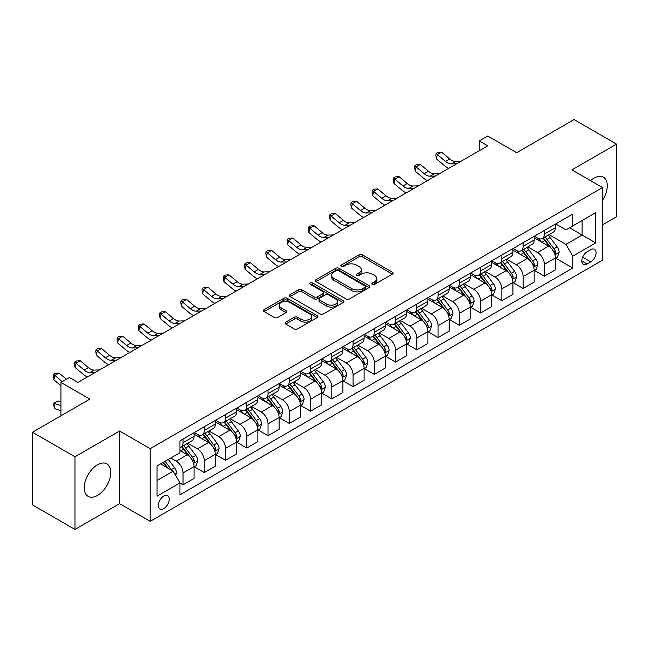 <?xml version="1.0" encoding="UTF-8"?>
<svg xmlns="http://www.w3.org/2000/svg" width="649" height="649" viewBox="0 0 649 649"><rect width="100%" height="100%" fill="white"/><g stroke="black" fill="none" stroke-linecap="round" stroke-linejoin="round"><path stroke-width="0.97" d="M372.331 284.376A1.655 0.957 0 0 0 374.668 284.376L392.402 274.138A2.361 1.363 0 0 0 393.091 273.172A2.361 1.363 0 0 0 392.402 272.207L362.361 254.862A2.361 1.363 0 0 0 359.019 254.862L341.285 265.1A1.655 0.957 0 0 0 340.798 265.774A1.655 0.957 0 0 0 341.285 266.455A1.655 0.957 0 0 0 343.621 266.455L345.917 265.125A7.553 4.365 0 0 1 356.601 265.125L359.1 266.569A7.553 4.365 0 0 1 361.315 269.651A7.553 4.365 0 0 1 359.1 272.742L356.804 274.065A1.655 0.957 0 0 0 356.325 274.738A1.655 0.957 0 0 0 356.804 275.411A1.655 0.957 0 0 0 359.14 275.411L361.436 274.089A7.553 4.365 0 0 1 372.12 274.089L374.627 275.533A7.553 4.365 0 0 1 376.834 278.616A7.553 4.365 0 0 1 374.627 281.698L372.331 283.029A1.655 0.957 0 0 0 371.845 283.702A1.655 0.957 0 0 0 372.331 284.376L372.331 283.029M97.488 495.422A18.756 10.83 120 0 0 109.746 478.889A18.756 10.83 120 0 0 106.874 463.865A18.756 10.83 120 0 0 97.488 464.789A18.756 10.83 120 0 0 85.238 481.323A18.756 10.83 120 0 0 88.11 496.347A18.756 10.83 120 0 0 97.488 495.422M602.523 200.281A18.756 10.83 120 0 0 603.4 177.193A18.756 10.83 120 0 0 594.022 178.126A18.756 10.83 120 0 0 590.566 180.641M163.808 508.573A7.699 4.446 120 0 0 168.837 501.799A7.699 4.446 120 0 0 167.653 495.625A7.699 4.446 120 0 0 163.808 496.006A7.699 4.446 120 0 0 158.778 502.788A7.699 4.446 120 0 0 159.962 508.954A7.699 4.446 120 0 0 163.808 508.573M285.747 322.123A2.361 1.363 0 0 0 285.057 323.088A2.361 1.363 0 0 0 285.747 324.054L294.175 328.921A2.361 1.363 0 0 0 297.51 328.921L317.207 317.548A2.361 1.363 0 0 0 317.896 316.582A2.361 1.363 0 0 0 317.207 315.625L287.166 298.272A2.361 1.363 0 0 0 283.824 298.272L264.135 309.646A2.361 1.363 0 0 0 263.437 310.611A2.361 1.363 0 0 0 264.135 311.577L274.316 317.45A2.361 1.363 0 0 0 277.65 317.45L286.079 312.583A2.361 1.363 0 0 0 286.769 311.625A2.361 1.363 0 0 0 286.079 310.66L281.033 307.74A6.312 3.643 0 0 1 279.184 305.168A6.312 3.643 0 0 1 283.078 301.801A6.312 3.643 0 0 1 289.957 302.588L309.735 314.011A6.312 3.643 0 0 1 311.585 316.582A6.312 3.643 0 0 1 307.691 319.949A6.312 3.643 0 0 1 300.812 319.162L297.51 317.256A2.361 1.363 0 0 0 294.175 317.256L285.747 322.123L285.747 324.054L294.175 319.219L294.175 317.256M602.523 224.854L616.55 216.758L616.55 144.102L574.041 119.562L516.653 152.693L487.74 136.006L479.238 140.914L487.74 145.822L77.937 382.423L69.435 377.515L60.933 382.423L60.933 415.798M74.96 456.791L74.96 529.438L119.594 503.665L119.594 431.017L74.96 456.791L32.45 432.242L89.838 399.111L60.933 382.423M119.594 431.017L150.203 448.686L602.523 187.545L602.523 260.2L150.203 521.342L150.203 448.686M616.55 144.102L571.915 169.876L602.523 187.545M346.087 298.954A2.361 1.363 0 0 0 349.422 298.954L369.119 287.58A2.361 1.363 0 0 0 369.808 286.615A2.361 1.363 0 0 0 369.119 285.649L339.07 268.305A2.361 1.363 0 0 0 335.736 268.305L316.039 279.678A2.361 1.363 0 0 0 315.349 280.644A2.361 1.363 0 0 0 316.039 281.601L346.087 298.954M310.944 284.733A1.655 0.957 0 0 1 312.615 284.968L312.615 283.005L343.159 300.633A2.361 1.363 0 0 1 343.856 301.598A2.361 1.363 0 0 1 343.159 302.564L323.47 313.938A2.361 1.363 0 0 1 320.127 313.938L290.087 296.593L298.516 291.758L298.516 289.795L290.087 294.662A2.361 1.363 0 0 0 289.397 295.628A2.361 1.363 0 0 0 290.087 296.593L290.087 294.662M298.516 291.758A2.361 1.363 0 0 1 301.85 291.758L301.85 289.795A2.361 1.363 0 0 0 298.516 289.795M301.85 289.795L314.035 296.828A2.361 1.363 0 0 0 317.377 296.828L322.967 293.599A2.361 1.363 0 0 0 323.656 292.634A2.361 1.363 0 0 0 322.967 291.677L310.279 284.351A1.655 0.957 0 0 1 309.8 283.678A1.655 0.957 0 0 1 310.814 282.794A1.655 0.957 0 0 1 312.615 283.005M74.96 529.438L32.45 504.898L32.45 432.242M590.785 249.695L587.045 251.853A7.455 4.308 120 0 0 582.177 258.424A7.455 4.308 120 0 0 583.321 264.394A7.455 4.308 120 0 0 587.045 264.029L590.785 261.863A7.455 4.308 120 0 0 595.66 255.292A7.455 4.308 120 0 0 594.516 249.321A7.455 4.308 120 0 0 590.785 249.695M555.674 223.921L565.96 229.86L572.767 225.933L572.767 214.056L179.96 440.833L179.96 452.718L157.009 465.966L157.009 496.209L179.96 482.953L179.96 494.83L572.767 268.053L572.767 256.168L565.96 244.389L549.054 234.63M572.767 225.933L595.717 212.677L595.717 242.921L572.767 256.168M119.594 503.665L150.203 521.342M479.238 140.914L479.238 150.73M569.53 227.799L582.112 235.068L582.112 220.53L595.717 212.677M565.96 244.389L582.112 235.068L595.717 242.921M157.009 480.495L173.161 471.174L160.579 463.905M179.96 483.051L183.026 484.819L183.026 472.943A9.621 5.557 -120 0 0 176.22 461.155L170.776 458.016M183.026 484.819L194.075 478.435L194.075 466.558A9.621 5.557 -120 0 0 187.277 454.779L179.96 450.552M194.335 466.801L204.281 472.545L204.281 460.668A9.621 5.557 -120 0 0 197.474 448.889L187.715 443.251M204.281 472.545L215.33 466.169L215.33 454.284A9.621 5.557 -120 0 0 208.532 442.504L194.075 434.157M215.59 454.535L225.536 460.271L225.536 448.394A9.621 5.557 -120 0 0 218.729 436.615L208.97 430.977M225.536 460.271L236.585 453.894L236.585 442.018A9.621 5.557 -120 0 0 229.787 430.23L215.33 421.891M236.844 442.261L246.79 448.005L246.79 436.12A9.621 5.557 -120 0 0 239.992 424.341L230.225 418.702M246.79 448.005L257.84 441.62L257.84 429.743A9.621 5.557 -120 0 0 251.041 417.964L236.585 409.616M258.099 429.987L268.045 435.73L268.045 423.854A9.621 5.557 -120 0 0 261.247 412.074L251.479 406.436M268.045 435.73L279.094 429.354L279.094 417.469A9.621 5.557 -120 0 0 272.296 405.69L257.84 397.342M279.354 417.713L289.3 423.456L289.3 411.58A9.621 5.557 -120 0 0 282.502 399.8L272.734 394.162M289.3 423.456L300.357 417.08L300.357 405.195A9.621 5.557 -120 0 0 293.551 393.416L279.094 385.076M300.609 405.447L310.555 411.19L310.555 399.305A9.621 5.557 -120 0 0 303.756 387.526L293.989 381.888M310.555 411.19L321.612 404.806L321.612 392.929A9.621 5.557 -120 0 0 314.806 381.15L300.357 372.802M321.863 393.172L331.809 398.916L331.809 387.039A9.621 5.557 -120 0 0 325.011 375.26L315.244 369.614M331.809 398.916L342.867 392.531L342.867 380.655A9.621 5.557 -120 0 0 336.06 368.875L321.612 360.528M343.118 380.898L353.064 386.642L353.064 374.765A9.621 5.557 -120 0 0 346.266 362.986L336.498 357.348M353.064 386.642L364.121 380.265L364.121 368.381A9.621 5.557 -120 0 0 357.315 356.601L342.867 348.262M364.373 368.632L374.319 374.376L374.319 362.491A9.621 5.557 -120 0 0 367.521 350.711L357.753 345.073M374.319 374.376L385.376 367.991L385.376 356.114A9.621 5.557 -120 0 0 378.578 344.335L364.121 335.987M385.628 356.358L395.582 362.101L395.582 350.225A9.621 5.557 -120 0 0 388.775 338.437L379.008 332.799M395.582 362.101L406.631 355.717L406.631 343.84A9.621 5.557 -120 0 0 399.833 332.061L385.376 323.713M406.882 344.084L416.836 349.827L416.836 337.951A9.621 5.557 -120 0 0 410.03 326.171L400.263 320.533M416.836 349.827L427.886 343.451L427.886 331.566A9.621 5.557 -120 0 0 421.087 319.787L406.631 311.447M428.145 331.817L438.091 337.561L438.091 325.676A9.621 5.557 -120 0 0 431.285 313.897L421.517 308.259M438.091 337.561L449.14 331.177L449.14 319.3A9.621 5.557 -120 0 0 442.342 307.512L427.886 299.173M449.4 319.543L459.346 325.287L459.346 313.41A9.621 5.557 -120 0 0 452.54 301.623L442.78 295.985M459.346 325.287L470.395 318.902L470.395 307.026A9.621 5.557 -120 0 0 463.597 295.246L449.14 286.899M470.655 307.269L480.601 313.013L480.601 301.136A9.621 5.557 -120 0 0 473.794 289.357L464.035 283.718M480.601 313.013L491.65 306.636L491.65 294.751A9.621 5.557 -120 0 0 484.852 282.972L470.395 274.624M491.91 295.003L501.855 300.738L501.855 288.862A9.621 5.557 -120 0 0 495.057 277.082L485.29 271.444M501.855 300.738L512.905 294.362L512.905 282.485A9.621 5.557 -120 0 0 506.106 270.698L491.65 262.358M513.164 282.729L523.11 288.472L523.11 276.588A9.621 5.557 -120 0 0 516.312 264.808L506.544 259.17M523.11 288.472L534.168 282.088L534.168 270.211A9.621 5.557 -120 0 0 527.361 258.432L512.905 250.084M534.419 270.455L544.365 276.198L544.365 264.321A9.621 5.557 -120 0 0 537.567 252.542L527.799 246.904M544.365 276.198L555.422 269.814L555.422 257.937A9.621 5.557 -120 0 0 548.616 246.158L534.168 237.81M534.419 236.195L537.567 238.013A9.621 5.557 -120 0 0 542.377 238.483A9.621 5.557 -120 0 0 544.365 234.078L544.365 230.452M513.164 248.462L516.312 250.279A9.621 5.557 -120 0 0 521.123 250.757A9.621 5.557 -120 0 0 523.11 246.352L523.11 242.718M491.91 260.736L495.057 262.553A9.621 5.557 -120 0 0 499.86 263.032A9.621 5.557 -120 0 0 501.855 258.627L501.855 254.992M470.655 273.01L473.794 274.827A9.621 5.557 -120 0 0 478.605 275.298A9.621 5.557 -120 0 0 480.601 270.901L480.601 267.266M449.4 285.276L452.54 287.093A9.621 5.557 -120 0 0 457.35 287.572A9.621 5.557 -120 0 0 459.346 283.167L459.346 279.532M428.145 297.55L431.285 299.367A9.621 5.557 -120 0 0 436.096 299.846A9.621 5.557 -120 0 0 438.091 295.441L438.091 291.807M406.882 309.824L410.03 311.642A9.621 5.557 -120 0 0 414.841 312.112A9.621 5.557 -120 0 0 416.836 307.715L416.836 304.081M385.628 322.091L388.775 323.908A9.621 5.557 -120 0 0 393.586 324.386A9.621 5.557 -120 0 0 395.582 319.981L395.582 316.355M364.373 334.365L367.521 336.182A9.621 5.557 -120 0 0 372.331 336.661A9.621 5.557 -120 0 0 374.319 332.256L374.319 328.621M343.118 346.639L346.266 348.456A9.621 5.557 -120 0 0 351.077 348.927A9.621 5.557 -120 0 0 353.064 344.53L353.064 340.895M321.863 358.913L325.011 360.722A9.621 5.557 -120 0 0 329.822 361.201A9.621 5.557 -120 0 0 331.809 356.796L331.809 353.17M300.609 371.179L303.756 372.997A9.621 5.557 -120 0 0 308.567 373.475A9.621 5.557 -120 0 0 310.555 369.07L310.555 365.436M279.354 383.454L282.502 385.271A9.621 5.557 -120 0 0 287.312 385.749A9.621 5.557 -120 0 0 289.3 381.344L289.3 377.71M258.099 395.728L261.247 397.545A9.621 5.557 -120 0 0 266.049 398.015A9.621 5.557 -120 0 0 268.045 393.61L268.045 389.984M236.844 407.994L239.992 409.811A9.621 5.557 -120 0 0 244.795 410.29A9.621 5.557 -120 0 0 246.79 405.885L246.79 402.25M215.59 420.268L218.729 422.085A9.621 5.557 -120 0 0 223.54 422.564A9.621 5.557 -120 0 0 225.536 418.159L225.536 414.524M194.335 432.542L197.474 434.359A9.621 5.557 -120 0 0 202.285 434.83A9.621 5.557 -120 0 0 204.281 430.433L204.281 426.799M555.674 258.18L572.767 268.053M542.377 238.483L553.427 232.107A9.621 5.557 -120 0 0 555.422 227.702L555.422 224.067M521.123 250.757L532.172 244.373A9.621 5.557 -120 0 0 534.168 239.976L534.168 236.341M499.86 263.032L510.917 256.647A9.621 5.557 -120 0 0 512.905 252.242L512.905 248.608M478.605 275.298L489.662 268.921A9.621 5.557 -120 0 0 491.65 264.516L491.65 260.882M457.35 287.572L468.408 281.187A9.621 5.557 -120 0 0 470.395 276.79L470.395 273.156M436.096 299.846L447.153 293.462A9.621 5.557 -120 0 0 449.14 289.056L449.14 285.43M414.841 312.112L425.898 305.736A9.621 5.557 -120 0 0 427.886 301.331L427.886 297.696M393.586 324.386L404.635 318.01A9.621 5.557 -120 0 0 406.631 313.605L406.631 309.971M372.331 336.661L383.381 330.276A9.621 5.557 -120 0 0 385.376 325.871L385.376 322.245M351.077 348.927L362.126 342.55A9.621 5.557 -120 0 0 364.121 338.145L364.121 334.511M329.822 361.201L340.871 354.825A9.621 5.557 -120 0 0 342.867 350.419L342.867 346.785M308.567 373.475L319.616 367.091A9.621 5.557 -120 0 0 321.612 362.686L321.612 359.059M287.312 385.749L298.362 379.365A9.621 5.557 -120 0 0 300.357 374.96L300.357 371.325M266.049 398.015L277.107 391.639A9.621 5.557 -120 0 0 279.094 387.234L279.094 383.6M244.795 410.29L255.852 403.905A9.621 5.557 -120 0 0 257.84 399.508L257.84 395.874M223.54 422.564L234.597 416.179A9.621 5.557 -120 0 0 236.585 411.774L236.585 408.14M202.285 434.83L213.343 428.454A9.621 5.557 -120 0 0 215.33 424.048L215.33 420.414M179.96 447.494A9.621 5.557 -120 0 0 181.03 447.104L192.088 440.72A9.621 5.557 -120 0 0 194.075 436.323L194.075 432.688M181.03 447.104A9.621 5.557 -120 0 0 183.026 442.699L183.026 439.065M173.161 471.174L179.96 482.953M372.988 284.611L374.627 283.662A7.553 4.365 0 0 0 376.834 280.579L376.834 278.616M361.315 269.651L361.315 271.623A7.553 4.365 0 0 1 359.1 274.705L357.469 275.647M392.369 274.154L362.361 256.826A2.361 1.363 0 0 0 359.019 256.826L341.942 266.682M369.086 287.596L339.07 270.268A2.361 1.363 0 0 0 335.736 270.268L316.071 281.625M364.941 287.288A1.655 0.957 0 0 0 365.428 286.615A1.655 0.957 0 0 0 364.941 285.941L338.575 270.714A1.655 0.957 0 0 0 336.239 270.714L333.813 272.109A7.553 4.365 0 0 0 331.607 275.192A7.553 4.365 0 0 0 333.813 278.283L351.839 288.683A7.553 4.365 0 0 0 362.523 288.683L364.941 287.288L364.941 289.251A1.655 0.957 0 0 0 365.428 288.578L365.428 286.615M331.607 275.192L331.607 277.164A7.553 4.365 0 0 0 333.813 280.246L333.813 278.283M364.941 289.251L362.523 290.655A7.553 4.365 0 0 1 351.839 290.655L333.813 280.246M301.85 291.758L314.035 298.791A2.361 1.363 0 0 0 317.377 298.791L322.967 295.563A2.361 1.363 0 0 0 323.656 294.605L323.656 292.634M312.615 284.968L343.134 302.58M326.682 304.13A6.312 3.643 0 0 0 333.562 304.916A6.312 3.643 0 0 0 337.456 301.55A6.312 3.643 0 0 0 335.606 298.978L328.645 294.954A2.361 1.363 0 0 0 325.303 294.954L319.714 298.183A2.361 1.363 0 0 0 319.024 299.14A2.361 1.363 0 0 0 319.714 300.106L326.682 304.13L326.682 306.093A6.312 3.643 0 0 0 333.562 306.88A6.312 3.643 0 0 0 337.456 303.513L337.456 301.55M319.024 299.14L319.024 301.104A2.361 1.363 0 0 0 319.714 302.069L319.714 300.106M326.682 306.093L319.714 302.069M311.585 316.582L311.585 318.545A6.312 3.643 0 0 1 307.691 321.912A6.312 3.643 0 0 1 300.812 321.125L297.51 319.219A2.361 1.363 0 0 0 294.175 319.219M279.184 305.168L279.184 307.131A6.312 3.643 0 0 0 281.033 309.703L281.033 307.74M286.047 312.607L281.033 309.703M317.174 317.564L287.166 300.236A2.361 1.363 0 0 0 283.824 300.236L264.159 311.593M555.422 258.334L557.459 257.15L559.162 252.242A6.376 3.683 -120 0 0 557.126 246.815L550.182 237.542A18.399 10.619 -120 0 0 548.17 235.141M541.258 241.907A18.399 10.619 -120 0 0 537.494 237.972M554.838 254.424L555.722 252.518A6.376 3.683 -120 0 0 553.897 248.681L546.945 239.408A18.399 10.619 -120 0 0 544.941 237.007M543.229 237.988A15.268 8.818 60 0 1 545.736 240.844L551.618 248.689M542.897 238.183A18.399 10.619 60 0 1 544.909 240.584L549.525 246.75M456.661 163.767L451.298 163.913A12.023 6.944 60 0 1 445.465 161.423L437.361 154.608L436.42 158.851L444.524 165.665A18.034 10.416 -120 0 0 448.702 168.359M460.912 161.317L455.549 161.463A12.023 6.944 60 0 1 449.716 158.964L441.612 152.158L437.361 154.608L436.201 153.334L437.897 152.353L441.612 152.158M436.42 158.851L435.82 155.03L436.201 153.334M534.168 270.601L536.204 269.424L537.907 264.516A6.376 3.683 -120 0 0 535.871 259.089L528.919 249.816A18.399 10.619 -120 0 0 526.915 247.407M520.003 254.181A18.399 10.619 -120 0 0 516.239 250.238M533.583 266.698L534.468 264.784A6.376 3.683 -120 0 0 532.642 260.955L525.69 251.682A18.399 10.619 -120 0 0 523.686 249.273M521.974 250.263A15.268 8.818 60 0 1 524.481 253.11L530.363 260.963M521.642 250.457A18.399 10.619 60 0 1 523.654 252.859L528.27 259.024M512.905 282.875L514.949 281.698L516.645 276.79A6.376 3.683 -120 0 0 514.616 271.363L507.664 262.082A18.399 10.619 -120 0 0 505.66 259.681M498.748 266.455A18.399 10.619 -120 0 0 494.984 262.512M512.329 278.973L513.205 277.058A6.376 3.683 -120 0 0 511.388 273.229L504.435 263.948A18.399 10.619 -120 0 0 502.431 261.547M500.72 262.537A15.268 8.818 60 0 1 503.226 265.384L509.1 273.237M500.387 262.723A18.399 10.619 60 0 1 502.399 265.133L507.015 271.298M491.65 295.149L493.694 293.965L495.39 289.056A6.376 3.683 -120 0 0 493.362 283.629L486.409 274.357A18.399 10.619 -120 0 0 484.405 271.955M477.494 278.721A18.399 10.619 -120 0 0 473.729 274.787M491.074 291.247L491.95 289.332A6.376 3.683 -120 0 0 490.125 285.495L483.181 276.223A18.399 10.619 -120 0 0 481.177 273.821M479.465 274.811A15.268 8.818 60 0 1 481.972 277.658L487.845 285.503M479.132 274.998A18.399 10.619 60 0 1 481.144 277.399L485.76 283.564M435.406 176.041L430.044 176.187A12.023 6.944 60 0 1 424.211 173.697L416.106 166.882L415.165 171.125L423.27 177.931A18.034 10.416 -120 0 0 427.448 180.633M439.657 173.583L434.295 173.729A12.023 6.944 60 0 1 428.462 171.239L420.357 164.424L416.106 166.882L414.946 165.609L416.642 164.627L420.357 164.424M415.165 171.125L414.565 167.304L414.946 165.609M414.151 188.307L408.789 188.461A12.023 6.944 60 0 1 402.956 185.963L394.852 179.156L393.911 183.391L402.015 190.206A18.034 10.416 -120 0 0 406.193 192.907M418.402 185.857L413.04 186.003A12.023 6.944 60 0 1 407.207 183.513L399.103 176.698L394.852 179.156L393.692 177.875L395.387 176.893L399.103 176.698M393.911 183.391L393.31 179.578L393.692 177.875M392.896 200.582L387.534 200.728A12.023 6.944 60 0 1 381.701 198.237L373.597 191.423L372.656 195.665L380.76 202.48A18.034 10.416 -120 0 0 384.938 205.181M397.147 198.132L391.785 198.278A12.023 6.944 60 0 1 385.952 195.787L377.848 188.973L373.597 191.423L372.437 190.149L374.132 189.167L377.848 188.973M372.656 195.665L372.055 191.844L372.437 190.149M470.395 307.415L472.44 306.239L474.135 301.331A6.376 3.683 -120 0 0 472.107 295.903L465.155 286.631A18.399 10.619 -120 0 0 463.151 284.23M456.239 290.995A18.399 10.619 -120 0 0 452.475 287.053M469.819 303.513L470.695 301.607A6.376 3.683 -120 0 0 468.87 297.769L461.926 288.497A18.399 10.619 -120 0 0 459.922 286.087M458.202 287.077A15.268 8.818 60 0 1 460.709 289.933L466.59 297.777M457.878 287.272A18.399 10.619 60 0 1 459.881 289.673L464.506 295.839M371.642 212.856L366.279 213.002A12.023 6.944 60 0 1 360.446 210.511L352.342 203.697L351.393 207.94L359.497 214.746A18.034 10.416 -120 0 0 363.683 217.447M375.893 210.398L370.53 210.552A12.023 6.944 60 0 1 364.697 208.053L356.593 201.247L352.342 203.697L351.174 202.423L352.878 201.441L356.593 201.247M351.393 207.94L350.801 204.119L351.174 202.423M449.14 319.689L451.185 318.513L452.88 313.605A6.376 3.683 -120 0 0 450.852 308.178L443.9 298.905A18.399 10.619 -120 0 0 441.896 296.496M434.984 303.27A18.399 10.619 -120 0 0 431.22 299.327M448.564 315.787L449.441 313.873A6.376 3.683 -120 0 0 447.615 310.044L440.671 300.763A18.399 10.619 -120 0 0 438.659 298.362M436.947 299.351A15.268 8.818 60 0 1 439.454 302.199L445.336 310.052M436.623 299.538A18.399 10.619 60 0 1 438.627 301.947L443.251 308.113M427.886 331.964L429.93 330.787L431.626 325.871A6.376 3.683 -120 0 0 429.589 320.444L422.645 311.171A18.399 10.619 -120 0 0 420.641 308.77M413.729 315.544A18.399 10.619 -120 0 0 409.965 311.601M427.31 328.061L428.186 326.147A6.376 3.683 -120 0 0 426.361 322.31L419.416 313.037A18.399 10.619 -120 0 0 417.404 310.636M415.693 311.625A15.268 8.818 60 0 1 418.199 314.473L424.081 322.318M415.368 311.812A18.399 10.619 60 0 1 417.372 314.213L421.996 320.379M406.631 344.23L408.675 343.053L410.371 338.145A6.376 3.683 -120 0 0 408.335 332.718L401.39 323.445A18.399 10.619 -120 0 0 399.378 321.044M392.475 327.81A18.399 10.619 -120 0 0 388.702 323.867M406.047 340.327L406.931 338.421A6.376 3.683 -120 0 0 405.106 334.584L398.162 325.311A18.399 10.619 -120 0 0 396.15 322.91M394.438 323.892A15.268 8.818 60 0 1 396.945 326.747L402.826 334.592M394.113 324.086A18.399 10.619 60 0 1 396.117 326.488L400.741 332.653M385.376 356.504L387.412 355.327L389.116 350.419A6.376 3.683 -120 0 0 387.08 344.992L380.136 335.72A18.399 10.619 -120 0 0 378.124 333.31M371.22 340.084A18.399 10.619 -120 0 0 367.448 336.141M384.792 352.602L385.676 350.687A6.376 3.683 -120 0 0 383.851 346.858L376.907 337.585A18.399 10.619 -120 0 0 374.895 335.176M373.183 336.166A15.268 8.818 60 0 1 375.69 339.013L381.571 346.866M372.859 336.352A18.399 10.619 60 0 1 374.862 338.762L379.478 344.927M364.121 368.778L366.158 367.602L367.861 362.686A6.376 3.683 -120 0 0 365.825 357.266L358.881 347.986A18.399 10.619 -120 0 0 356.869 345.584M349.965 352.358A18.399 10.619 -120 0 0 346.193 348.416M363.537 364.876L364.422 362.961A6.376 3.683 -120 0 0 362.596 359.132L355.652 349.852A18.399 10.619 -120 0 0 353.64 347.45M351.928 348.44A15.268 8.818 60 0 1 354.435 351.287L360.317 359.14M351.604 348.627A18.399 10.619 60 0 1 353.608 351.028L358.224 357.201M350.387 225.13L345.025 225.276A12.023 6.944 60 0 1 339.192 222.777L331.087 215.971L330.138 220.214L338.243 227.02A18.034 10.416 -120 0 0 342.429 229.722M354.638 222.672L349.276 222.818A12.023 6.944 60 0 1 343.443 220.327L335.338 213.513L331.087 215.971L329.919 214.697L331.623 213.716L335.338 213.513M330.138 220.214L329.546 216.393L329.919 214.697M329.124 237.396L323.77 237.542A12.023 6.944 60 0 1 317.937 235.052L309.833 228.237L308.883 232.48L316.988 239.294A18.034 10.416 -120 0 0 321.174 241.996M333.375 234.946L328.021 235.092A12.023 6.944 60 0 1 322.188 232.602L314.084 225.787L309.833 228.237L308.664 226.963L310.368 225.982L314.084 225.787M308.883 232.48L308.291 228.659L308.664 226.963M307.869 249.67L302.515 249.816A12.023 6.944 60 0 1 296.682 247.326L288.578 240.511L287.629 244.754L295.733 251.569A18.034 10.416 -120 0 0 299.911 254.262M312.12 247.212L306.766 247.366A12.023 6.944 60 0 1 300.933 244.868L292.829 238.061L288.578 240.511L287.41 239.238L289.113 238.256L292.829 238.061M287.629 244.754L287.036 240.933L287.41 239.238M286.615 261.945L281.26 262.091A12.023 6.944 60 0 1 275.427 259.6L267.323 252.786L266.374 257.028L274.478 263.835A18.034 10.416 -120 0 0 278.656 266.536M290.866 259.486L285.511 259.632A12.023 6.944 60 0 1 279.678 257.142L271.574 250.327L267.323 252.786L266.155 251.512L267.859 250.53L271.574 250.327M266.374 257.028L265.782 253.207L266.155 251.512M265.36 274.211L260.006 274.365A12.023 6.944 60 0 1 254.165 271.866L246.06 265.06L245.119 269.294L253.224 276.109A18.034 10.416 -120 0 0 257.402 278.81M269.611 271.761L264.257 271.907A12.023 6.944 60 0 1 258.416 269.416L250.311 262.602L246.06 265.06L244.9 263.778L246.604 262.796L250.311 262.602M245.119 269.294L244.519 265.473L244.9 263.778M342.867 381.052L344.903 379.868L346.607 374.96A6.376 3.683 -120 0 0 344.57 369.532L337.626 360.26A18.399 10.619 -120 0 0 335.614 357.859M328.702 364.624A18.399 10.619 -120 0 0 324.938 360.682M342.283 377.142L343.167 375.236A6.376 3.683 -120 0 0 341.342 371.398L334.389 362.126A18.399 10.619 -120 0 0 332.385 359.724M330.674 360.706A15.268 8.818 60 0 1 333.18 363.562L339.062 371.406M330.341 360.901A18.399 10.619 60 0 1 332.353 363.302L336.969 369.468M244.105 286.485L238.751 286.631A12.023 6.944 60 0 1 232.91 284.14L224.805 277.326L223.864 281.569L231.969 288.383A18.034 10.416 -120 0 0 236.147 291.077M248.356 284.027L243.002 284.181A12.023 6.944 60 0 1 237.161 281.682L229.056 274.876L224.805 277.326L223.645 276.052L225.349 275.071L229.056 274.876M223.864 281.569L223.264 277.748L223.645 276.052M321.612 393.318L323.648 392.142L325.352 387.234A6.376 3.683 -120 0 0 323.316 381.807L316.371 372.534A18.399 10.619 -120 0 0 314.359 370.125M307.448 376.899A18.399 10.619 -120 0 0 303.683 372.956M321.028 389.416L321.912 387.502A6.376 3.683 -120 0 0 320.087 383.673L313.134 374.4A18.399 10.619 -120 0 0 311.131 371.991M309.419 372.98A15.268 8.818 60 0 1 311.926 375.828L317.807 383.681M309.086 373.175A18.399 10.619 60 0 1 311.098 375.576L315.714 381.742M222.85 298.759L217.488 298.905A12.023 6.944 60 0 1 211.655 296.415L203.551 289.6L202.61 293.843L210.714 300.649A18.034 10.416 -120 0 0 214.892 303.351M227.101 296.301L221.739 296.447A12.023 6.944 60 0 1 215.906 293.956L207.802 287.142L203.551 289.6L202.391 288.326L204.086 287.345L207.802 287.142M202.61 293.843L202.009 290.022L202.391 288.326M300.357 405.593L302.393 404.416L304.097 399.508A6.376 3.683 -120 0 0 302.061 394.081L295.117 384.8A18.399 10.619 -120 0 0 293.105 382.399M286.193 389.173A18.399 10.619 -120 0 0 282.429 385.23M299.773 401.69L300.657 399.776A6.376 3.683 -120 0 0 298.832 395.947L291.88 386.666A18.399 10.619 -120 0 0 289.876 384.265M288.164 385.255A15.268 8.818 60 0 1 290.671 388.102L296.552 395.955M287.832 385.441A18.399 10.619 60 0 1 289.843 387.851L294.459 394.016M201.596 311.025L196.233 311.179A12.023 6.944 60 0 1 190.4 308.681L182.296 301.874L181.355 306.109L189.459 312.923A18.034 10.416 -120 0 0 193.637 315.625M205.847 308.575L200.484 308.721A12.023 6.944 60 0 1 194.651 306.231L186.547 299.416L182.296 301.874L181.136 300.592L182.831 299.611L186.547 299.416M181.355 306.109L180.755 302.296L181.136 300.592M279.094 417.867L281.139 416.682L282.842 411.774A6.376 3.683 -120 0 0 280.806 406.347L273.854 397.074A18.399 10.619 -120 0 0 271.85 394.673M264.938 401.439A18.399 10.619 -120 0 0 261.174 397.504M278.518 413.957L279.394 412.05A6.376 3.683 -120 0 0 277.577 408.213L270.625 398.94A18.399 10.619 -120 0 0 268.621 396.539M266.909 397.529A15.268 8.818 60 0 1 269.416 400.376L275.29 408.221M266.577 397.715A18.399 10.619 60 0 1 268.589 400.117L273.205 406.282M180.341 323.299L174.979 323.445A12.023 6.944 60 0 1 169.146 320.955L161.041 314.14L160.1 318.383L168.205 325.198A18.034 10.416 -120 0 0 172.383 327.891M184.592 320.849L179.229 320.995A12.023 6.944 60 0 1 173.397 318.497L165.292 311.69L161.041 314.14L159.881 312.867L161.577 311.885L165.292 311.69M160.1 318.383L159.5 314.562L159.881 312.867M257.84 430.133L259.884 428.957L261.579 424.048A6.376 3.683 -120 0 0 259.551 418.621L252.599 409.349A18.399 10.619 -120 0 0 250.595 406.939M243.683 413.713A18.399 10.619 -120 0 0 239.919 409.77M257.264 426.231L258.14 424.316A6.376 3.683 -120 0 0 256.323 420.487L249.37 411.215A18.399 10.619 -120 0 0 247.366 408.805M245.655 409.795A15.268 8.818 60 0 1 248.161 412.642L254.035 420.495M245.322 409.99A18.399 10.619 60 0 1 247.334 412.391L251.95 418.556M159.086 335.574L153.724 335.72A12.023 6.944 60 0 1 147.891 333.229L139.786 326.415L138.845 330.657L146.95 337.464A18.034 10.416 -120 0 0 151.128 340.165M163.337 333.115L157.975 333.262A12.023 6.944 60 0 1 152.142 330.771L144.037 323.956L139.786 326.415L138.626 325.141L140.322 324.159L144.037 323.956M138.845 330.657L138.245 326.836L138.626 325.141M236.585 442.407L238.629 441.231L240.325 436.323A6.376 3.683 -120 0 0 238.297 430.895L231.344 421.615A18.399 10.619 -120 0 0 229.34 419.213M222.429 425.987A18.399 10.619 -120 0 0 218.664 422.045M236.009 438.505L236.885 436.59A6.376 3.683 -120 0 0 235.06 432.761L228.115 423.481A18.399 10.619 -120 0 0 226.112 421.079M224.4 422.069A15.268 8.818 60 0 1 226.907 424.917L232.78 432.769M224.067 422.256A18.399 10.619 60 0 1 226.071 424.665L230.695 430.831M137.831 347.84L132.469 347.994A12.023 6.944 60 0 1 126.636 345.495L118.532 338.689L117.583 342.923L125.687 349.738A18.034 10.416 -120 0 0 129.873 352.439M142.082 345.39L136.72 345.536A12.023 6.944 60 0 1 130.887 343.045L122.783 336.231L118.532 338.689L117.372 337.407L119.067 336.425L122.783 336.231M117.583 342.923L116.99 339.111L117.372 337.407M215.33 454.681L217.374 453.497L219.07 448.589A6.376 3.683 -120 0 0 217.042 443.162L210.089 433.889A18.399 10.619 -120 0 0 208.086 431.488M201.174 438.262A18.399 10.619 -120 0 0 197.41 434.319M214.754 450.779L215.63 448.865A6.376 3.683 -120 0 0 213.805 445.027L206.861 435.755A18.399 10.619 -120 0 0 204.849 433.354M203.137 434.343A15.268 8.818 60 0 1 205.644 437.191L211.525 445.036M202.812 434.53A18.399 10.619 60 0 1 204.816 436.931L209.44 443.097M116.577 360.114L111.214 360.26A12.023 6.944 60 0 1 105.381 357.769L97.277 350.955L96.328 355.198L104.432 362.012A18.034 10.416 -120 0 0 108.618 364.714M120.828 357.664L115.465 357.81A12.023 6.944 60 0 1 109.632 355.319L101.528 348.505L97.277 350.955L96.109 349.681L97.812 348.7L101.528 348.505M96.328 355.198L95.736 351.377L96.109 349.681M194.075 466.947L196.12 465.771L197.815 460.863A6.376 3.683 -120 0 0 195.787 455.436L188.835 446.163A18.399 10.619 -120 0 0 186.831 443.762M193.499 463.045L194.375 461.139A6.376 3.683 -120 0 0 192.55 457.302L185.606 448.029A18.399 10.619 -120 0 0 183.594 445.62M181.882 446.609A15.268 8.818 60 0 1 184.389 449.465L190.271 457.31M181.558 446.804A18.399 10.619 60 0 1 183.562 449.205L188.186 455.371M95.322 372.388L89.96 372.534A12.023 6.944 60 0 1 84.127 370.044L76.022 363.229L75.073 367.472L83.177 374.286A18.034 10.416 -120 0 0 87.364 376.98M99.573 369.93L94.21 370.084A12.023 6.944 60 0 1 88.378 367.585L80.273 360.779L76.022 363.229L74.854 361.955L76.558 360.974L80.273 360.779M75.073 367.472L74.481 363.651L74.854 361.955M175.709 475.587L176.56 473.137A6.376 3.683 -120 0 0 174.524 467.71L168.326 459.435M171.88 470.428A6.376 3.683 -120 0 0 171.295 469.576L165.097 461.301M163.499 462.218L167.953 468.164M163.053 462.477L166.834 467.515M60.933 410.663L54.767 408.732L53.226 403.581L58.069 400.944L60.933 401.845M58.069 400.944L53.818 403.394L60.933 405.633M53.226 403.581L53.818 403.394L54.767 408.732M66.409 379.259L59.018 373.045L54.767 375.503L53.818 379.746L60.933 385.717M62.158 381.717L53.599 374.23L55.303 373.248L59.018 373.045M53.818 379.746L53.226 375.925L53.599 374.23M78.31 382.204L77.596 382.22M176.22 461.155L187.277 454.779M197.474 448.889L208.532 442.504M218.729 436.615L229.787 430.23M239.992 424.341L251.041 417.964M261.247 412.074L272.296 405.69M282.502 399.8L293.551 393.416M303.756 387.526L314.806 381.15M325.011 375.26L336.06 368.875M346.266 362.986L357.315 356.601M367.521 350.711L378.578 344.335M388.775 338.437L399.833 332.061M410.03 326.171L421.087 319.787M431.285 313.897L442.342 307.512M452.54 301.623L463.597 295.246M473.794 289.357L484.852 282.972M495.057 277.082L506.106 270.698M516.312 264.808L527.361 258.432M537.567 252.542L548.616 246.158M544.365 234.078L555.422 227.702M544.365 264.321L555.422 257.937M523.11 276.588L534.168 270.211M523.11 246.352L534.168 239.976M501.855 288.862L512.905 282.485M501.855 258.627L512.905 252.242M480.601 301.136L491.65 294.751M480.601 270.901L491.65 264.516M459.346 313.41L470.395 307.026M459.346 283.167L470.395 276.79M438.091 325.676L449.14 319.3M438.091 295.441L449.14 289.056M416.836 337.951L427.886 331.566M416.836 307.715L427.886 301.331M395.582 350.225L406.631 343.84M395.582 319.981L406.631 313.605M374.319 362.491L385.376 356.114M374.319 332.256L385.376 325.871M353.064 374.765L364.121 368.381M353.064 344.53L364.121 338.145M331.809 387.039L342.867 380.655M331.809 356.796L342.867 350.419M310.555 399.305L321.612 392.929M310.555 369.07L321.612 362.686M289.3 411.58L300.357 405.195M289.3 381.344L300.357 374.96M268.045 423.854L279.094 417.469M268.045 393.61L279.094 387.234M246.79 436.12L257.84 429.743M246.79 405.885L257.84 399.508M225.536 448.394L236.585 442.018M225.536 418.159L236.585 411.774M204.281 460.668L215.33 454.284M204.281 430.433L215.33 424.048M183.026 472.943L194.075 466.558M183.026 442.699L194.075 436.323M582.632 257.158L590.785 261.863M581.78 260.979L587.045 264.029M374.627 283.662L374.627 281.698M356.804 275.411L356.804 274.065M359.1 274.705L359.1 272.742M341.285 266.455L341.285 265.1M359.019 256.826L359.019 254.862M362.361 256.826L362.361 254.862M392.402 274.138L392.402 272.207M316.039 281.601L316.039 279.678M335.736 270.268L335.736 268.305M339.07 270.268L339.07 268.305M369.119 287.58L369.119 285.649M351.839 290.655L351.839 288.683M362.523 290.655L362.523 288.683M314.035 298.791L314.035 296.828M317.377 298.791L317.377 296.828M322.967 295.563L322.967 293.599M343.159 302.564L343.159 300.633M297.51 319.219L297.51 317.256M300.812 321.125L300.812 319.162M286.079 312.583L286.079 310.66M264.135 311.577L264.135 309.646M283.824 300.236L283.824 298.272M287.166 300.236L287.166 298.272M317.207 317.548L317.207 315.625M554.944 254.781L559.122 252.364M546.945 239.408L550.182 237.542M541.939 242.304L544.909 240.584M553.897 248.681L557.126 246.815M553.394 251.171L555.722 252.518M451.298 163.913L455.549 161.463M445.465 161.423L449.716 158.964M533.689 267.047L537.859 264.638M525.69 251.682L528.919 249.816M520.685 254.57L523.654 252.859M532.642 260.955L535.871 259.089M532.131 263.445L534.468 264.784M512.434 279.321L516.604 276.912M504.435 263.948L507.664 262.082M499.43 266.844L502.399 265.133M511.388 273.229L514.616 271.363M510.877 275.711L513.205 277.058M491.179 291.596L495.349 289.186M483.181 276.223L486.409 274.357M478.167 279.119L481.144 277.399M490.125 285.495L493.362 283.629M489.622 287.986L491.95 289.332M430.044 176.187L434.295 173.729M424.211 173.697L428.462 171.239M408.789 188.461L413.04 186.003M402.956 185.963L407.207 183.513M387.534 200.728L391.785 198.278M381.701 198.237L385.952 195.787M469.925 303.862L474.094 301.452M461.926 288.497L465.155 286.631M456.912 291.385L459.881 289.673M468.87 297.769L472.107 295.903M468.367 300.26L470.695 301.607M366.279 213.002L370.53 210.552M360.446 210.511L364.697 208.053M448.67 316.136L452.84 313.727M440.671 300.763L443.9 298.905M435.657 303.659L438.627 301.947M447.615 310.044L450.852 308.178M447.112 312.526L449.441 313.873M427.407 328.41L431.585 326.001M419.416 313.037L422.645 311.171M414.403 315.933L417.372 314.213M426.361 322.31L429.589 320.444M425.858 324.8L428.186 326.147M406.152 340.676L410.33 338.267M398.162 325.311L401.39 323.445M393.148 328.199L396.117 326.488M405.106 334.584L408.335 332.718M404.603 337.074L406.931 338.421M384.898 352.951L389.076 350.541M376.907 337.585L380.136 335.72M371.893 340.474L374.862 338.762M383.851 346.858L387.08 344.992M383.348 349.349L385.676 350.687M363.643 365.225L367.821 362.815M355.652 349.852L358.881 347.986M350.638 352.748L353.608 351.028M362.596 359.132L365.825 357.266M362.093 361.615L364.422 362.961M345.025 225.276L349.276 222.818M339.192 222.777L343.443 220.327M323.77 237.542L328.021 235.092M317.937 235.052L322.188 232.602M302.515 249.816L306.766 247.366M296.682 247.326L300.933 244.868M281.26 262.091L285.511 259.632M275.427 259.6L279.678 257.142M260.006 274.365L264.257 271.907M254.165 271.866L258.416 269.416M342.388 377.491L346.566 375.081M334.389 362.126L337.626 360.26M329.384 365.014L332.353 363.302M341.342 371.398L344.57 369.532M340.839 373.889L343.167 375.236M238.751 286.631L243.002 284.181M232.91 284.14L237.161 281.682M321.133 389.765L325.311 387.356M313.134 374.4L316.371 372.534M308.129 377.288L311.098 375.576M320.087 383.673L323.316 381.807M319.584 386.163L321.912 387.502M217.488 298.905L221.739 296.447M211.655 296.415L215.906 293.956M299.879 402.039L304.048 399.63M291.88 386.666L295.117 384.8M286.874 389.562L289.843 387.851M298.832 395.947L302.061 394.081M298.321 398.429L300.657 399.776M196.233 311.179L200.484 308.721M190.4 308.681L194.651 306.231M278.624 414.313L282.794 411.896M270.625 398.94L273.854 397.074M265.619 401.836L268.589 400.117M277.577 408.213L280.806 406.347M277.066 410.703L279.394 412.05M174.979 323.445L179.229 320.995M169.146 320.955L173.397 318.497M257.369 426.58L261.539 424.17M249.37 411.215L252.599 409.349M244.365 414.103L247.334 412.391M256.323 420.487L259.551 418.621M255.811 422.978L258.14 424.316M153.724 335.72L157.975 333.262M147.891 333.229L152.142 330.771M236.114 438.854L240.284 436.444M228.115 423.481L231.344 421.615M223.102 426.377L226.071 424.665M235.06 432.761L238.297 430.895M234.557 435.244L236.885 436.59M132.469 347.994L136.72 345.536M126.636 345.495L130.887 343.045M214.86 451.128L219.029 448.719M206.861 435.755L210.089 433.889M201.847 438.651L204.816 436.931M213.805 445.027L217.042 443.162M213.302 447.518L215.63 448.865M111.214 360.26L115.465 357.81M105.381 357.769L109.632 355.319M193.597 463.394L197.775 460.985M185.606 448.029L188.835 446.163M180.592 450.917L183.562 449.205M192.55 457.302L195.787 455.436M192.047 459.792L194.375 461.139M89.96 372.534L94.21 370.084M84.127 370.044L88.378 367.585M174.905 474.192L176.52 473.259M171.295 469.576L174.524 467.71"/></g></svg>
